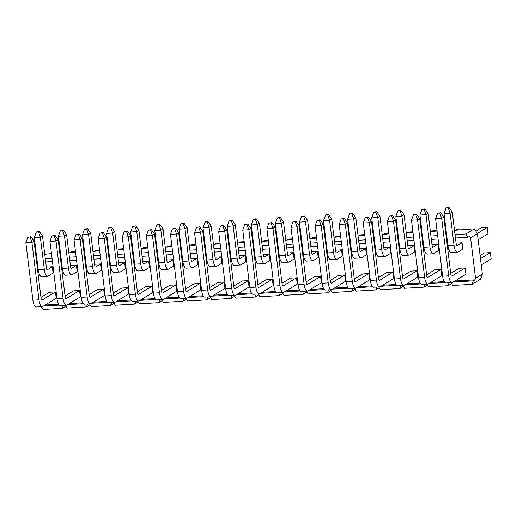 <?xml version="1.0" encoding="UTF-8"?>
<svg xmlns="http://www.w3.org/2000/svg" width="517" height="517" viewBox="0 0 517 517"><rect width="100%" height="100%" fill="white"/><g stroke="black" fill="none" stroke-linecap="round" stroke-linejoin="round"><path stroke-width="0.78" d="M446.785 207.685L445.984 208.17L449.06 207.55L446.785 207.685M449.06 207.55L452.233 211.989L456.188 244.198A2.029 0.704 86.6 0 0 456.976 245.814A2.029 0.704 86.6 0 0 457.099 245.775L462.043 242.77L456.059 243.119M475.789 231.067L481.159 227.797L487.234 227.441L488.009 233.781L478.128 239.798M462.043 242.77L462.825 249.11L457.881 252.122A8.511 2.947 -93.4 0 1 457.358 252.29L451.283 252.645A8.511 2.947 -93.4 0 1 447.981 245.859L444.025 213.644L445.984 208.17M477.288 233.49L487.234 227.441M452.233 211.989L450.094 213.288L444.025 213.644M457.358 252.29A8.511 2.947 -93.4 0 1 454.049 245.504L450.094 213.288L448.258 208.034M422.68 209.094L421.878 209.579L424.153 209.45L424.961 208.958L422.68 209.094M424.961 208.958L428.134 213.398L432.089 245.614A2.029 0.704 86.6 0 0 432.871 247.229A2.029 0.704 86.6 0 0 433 247.184L437.944 244.179L431.953 244.528M455.929 229.897L457.06 229.205L463.129 228.85L463.206 229.47M437.944 244.179L438.72 250.525L433.776 253.53A8.511 2.947 -93.4 0 1 433.252 253.705L427.178 254.06A8.511 2.947 -93.4 0 1 423.875 247.268L419.92 215.053L421.878 209.579M462.004 229.542L463.129 228.85M428.134 213.398L425.995 214.697L419.92 215.053M433.252 253.705A8.511 2.947 -93.4 0 1 429.95 246.913L425.995 214.697L424.153 209.45M398.581 210.503L397.78 210.994L400.856 210.374L398.581 210.503M400.856 210.374L404.029 214.807L407.984 247.023A2.029 0.704 86.6 0 0 408.773 248.638A2.029 0.704 86.6 0 0 408.895 248.599L413.839 245.588L407.855 245.943M431.831 231.306L432.955 230.621L437.007 230.382M413.839 245.588L414.621 251.934L409.677 254.939A8.511 2.947 -93.4 0 1 409.154 255.114L403.079 255.469A8.511 2.947 -93.4 0 1 399.777 248.677L395.822 216.468L397.78 210.994M404.029 214.807L401.89 216.112L395.822 216.468M409.154 255.114A8.511 2.947 -93.4 0 1 405.845 248.322L401.89 216.112L400.055 210.858M374.476 211.918L373.675 212.403L375.949 212.274L376.751 211.783L374.476 211.918M376.751 211.783L379.93 216.222L383.885 248.431A2.029 0.704 86.6 0 0 384.667 250.054A2.029 0.704 86.6 0 0 384.797 250.008L389.74 247.003L383.75 247.352M407.726 232.715L408.857 232.03L412.902 231.79M389.74 247.003L390.516 253.343L385.572 256.354A8.511 2.947 -93.4 0 1 385.049 256.522L378.974 256.878A8.511 2.947 -93.4 0 1 375.672 250.092L371.717 217.877L373.675 212.403M379.93 216.222L377.791 217.521L371.717 217.877M385.049 256.522A8.511 2.947 -93.4 0 1 381.746 249.737L377.791 217.521L375.949 212.274M350.377 213.327L349.57 213.818L351.851 213.683L352.652 213.191L350.377 213.327M352.652 213.191L355.825 217.631L359.78 249.847A2.029 0.704 86.6 0 0 360.569 251.462A2.029 0.704 86.6 0 0 360.692 251.424L365.635 248.412L359.651 248.761M383.627 234.13L384.751 233.438L388.803 233.206M365.635 248.412L366.417 254.758L361.473 257.763A8.511 2.947 -93.4 0 1 360.95 257.938L354.875 258.293A8.511 2.947 -93.4 0 1 351.573 251.501L347.618 219.286L349.57 213.818M355.825 217.631L353.686 218.93L347.618 219.286M360.95 257.938A8.511 2.947 -93.4 0 1 357.641 251.146L353.686 218.93L351.851 213.683M326.272 214.736L325.471 215.227L328.547 214.607L326.272 214.736M328.547 214.607L331.727 219.046L335.682 251.256A2.029 0.704 86.6 0 0 336.464 252.871A2.029 0.704 86.6 0 0 336.593 252.832L341.537 249.821L335.546 250.176M359.522 235.539L360.653 234.854L364.698 234.615M341.537 249.821L342.312 256.167L337.368 259.179A8.511 2.947 -93.4 0 1 336.845 259.347L330.77 259.702A8.511 2.947 -93.4 0 1 327.468 252.91L323.513 220.701L325.471 215.227M331.727 219.046L329.587 220.345L323.513 220.701M336.845 259.347A8.511 2.947 -93.4 0 1 333.543 252.554L329.587 220.345L327.746 215.091M302.174 216.151L301.366 216.636L303.647 216.507L304.448 216.016L302.174 216.151M304.448 216.016L307.621 220.455L311.577 252.664A2.029 0.704 86.6 0 0 312.365 254.286A2.029 0.704 86.6 0 0 312.488 254.241L317.432 251.236L311.447 251.585M335.417 236.948L336.548 236.263L340.6 236.023M317.432 251.236L318.213 257.576L313.27 260.587A8.511 2.947 -93.4 0 1 312.746 260.755L306.671 261.111A8.511 2.947 -93.4 0 1 303.369 254.325L299.414 222.11L301.366 216.636M307.621 220.455L305.482 221.754L299.414 222.11M312.746 260.755A8.511 2.947 -93.4 0 1 309.437 253.97L305.482 221.754L303.647 216.507M278.068 217.56L277.267 218.051L280.343 217.424L278.068 217.56M280.343 217.424L283.523 221.864L287.478 254.08A2.029 0.704 86.6 0 0 288.26 255.695A2.029 0.704 86.6 0 0 288.389 255.657L293.333 252.645L287.342 252.994M311.318 238.363L312.449 237.671L316.494 237.439M293.333 252.645L294.108 258.991L289.165 261.996A8.511 2.947 -93.4 0 1 288.641 262.171L282.566 262.526A8.511 2.947 -93.4 0 1 279.264 255.734L275.309 223.525L277.267 218.051M283.523 221.864L281.384 223.17L275.309 223.525M288.641 262.171A8.511 2.947 -93.4 0 1 285.339 255.379L281.384 223.17L279.542 217.915M253.963 218.969L253.162 219.46L256.245 218.84L253.963 218.969M256.245 218.84L259.418 223.279L263.373 255.488A2.029 0.704 86.6 0 0 264.161 257.104A2.029 0.704 86.6 0 0 264.284 257.065L269.228 254.054L263.243 254.409M287.213 239.772L288.344 239.087L292.396 238.848M269.228 254.054L270.01 260.4L265.066 263.411A8.511 2.947 -93.4 0 1 264.536 263.58L258.468 263.935A8.511 2.947 -93.4 0 1 255.165 257.149L251.21 224.934L253.162 219.46M259.418 223.279L257.279 224.578L251.21 224.934M264.536 263.58A8.511 2.947 -93.4 0 1 261.234 256.787L257.279 224.578L255.443 219.324M229.865 220.384L229.063 220.869L231.338 220.74L232.139 220.248L229.865 220.384M232.139 220.248L235.319 224.688L239.274 256.904A2.029 0.704 86.6 0 0 240.056 258.519A2.029 0.704 86.6 0 0 240.185 258.474L245.129 255.469L239.138 255.818M263.114 241.18L264.245 240.495L268.291 240.263M245.129 255.469L245.905 261.809L240.961 264.82A8.511 2.947 -93.4 0 1 240.437 264.995L234.363 265.35A8.511 2.947 -93.4 0 1 231.06 258.558L227.105 226.343L229.063 220.869M235.319 224.688L233.18 225.987L227.105 226.343M240.437 264.995A8.511 2.947 -93.4 0 1 237.135 258.203L233.18 225.987L231.338 220.74M205.76 221.793L204.958 222.284L208.041 221.664L205.76 221.793M208.041 221.664L211.214 226.097L215.169 258.313A2.029 0.704 86.6 0 0 215.957 259.928A2.029 0.704 86.6 0 0 216.08 259.889L221.024 256.878L215.033 257.227M239.009 242.596L240.14 241.911L244.192 241.672M221.024 256.878L221.806 263.224L216.862 266.229A8.511 2.947 -93.4 0 1 216.332 266.404L210.264 266.759A8.511 2.947 -93.4 0 1 206.955 259.967L203 227.758L204.958 222.284M211.214 226.097L209.075 227.402L203 227.758M216.332 266.404A8.511 2.947 -93.4 0 1 213.03 259.612L209.075 227.402L207.239 222.148M181.661 223.208L180.86 223.693L183.936 223.073L181.661 223.208M183.936 223.073L187.109 227.512L191.07 259.721A2.029 0.704 86.6 0 0 191.852 261.337A2.029 0.704 86.6 0 0 191.981 261.298L196.925 258.293L190.935 258.642M214.91 244.005L216.035 243.32L220.087 243.08M196.925 258.293L197.701 264.633L192.757 267.644A8.511 2.947 -93.4 0 1 192.234 267.812L186.159 268.168A8.511 2.947 -93.4 0 1 182.856 261.382L178.901 229.167L180.86 223.693M187.109 227.512L184.976 228.811L178.901 229.167M192.234 267.812A8.511 2.947 -93.4 0 1 188.931 261.027L184.976 228.811L183.134 223.557M157.556 224.617L156.754 225.102L159.036 224.973L159.837 224.481L157.556 224.617M159.837 224.481L163.01 228.921L166.965 261.137A2.029 0.704 86.6 0 0 167.754 262.752A2.029 0.704 86.6 0 0 167.876 262.707L172.82 259.702L166.829 260.051M190.805 245.42L191.936 244.728L195.988 244.496M172.82 259.702L173.602 266.048L168.658 269.053A8.511 2.947 -93.4 0 1 168.128 269.228L162.06 269.583A8.511 2.947 -93.4 0 1 158.751 262.791L154.796 230.576L156.754 225.102M163.01 228.921L160.871 230.22L154.796 230.576M168.128 269.228A8.511 2.947 -93.4 0 1 164.826 262.436L160.871 230.22L159.036 224.973M133.457 226.026L132.656 226.517L135.732 225.897L133.457 226.026M135.732 225.897L138.905 230.33L142.86 262.546A2.029 0.704 86.6 0 0 143.648 264.161A2.029 0.704 86.6 0 0 143.778 264.122L148.722 261.111L142.731 261.466M166.707 246.829L167.831 246.144L171.883 245.905M148.722 261.111L149.497 267.457L144.553 270.462A8.511 2.947 -93.4 0 1 144.03 270.637L137.955 270.992A8.511 2.947 -93.4 0 1 134.653 264.2L130.698 231.991L132.656 226.517M138.905 230.33L136.772 231.635L130.698 231.991M144.03 270.637A8.511 2.947 -93.4 0 1 140.727 263.844L136.772 231.635L134.931 226.381M109.352 227.441L108.551 227.926L111.633 227.306L109.352 227.441M111.633 227.306L114.806 231.745L118.761 263.954A2.029 0.704 86.6 0 0 119.55 265.576A2.029 0.704 86.6 0 0 119.673 265.531L124.616 262.526L118.626 262.875M142.602 248.238L143.732 247.553L147.784 247.313M124.616 262.526L125.398 268.866L120.455 271.877A8.511 2.947 -93.4 0 1 119.925 272.045L113.856 272.401A8.511 2.947 -93.4 0 1 110.548 265.615L106.592 233.4L108.551 227.926M114.806 231.745L112.667 233.044L106.592 233.4M119.925 272.045A8.511 2.947 -93.4 0 1 116.622 265.26L112.667 233.044L110.832 227.79M85.253 228.85L84.452 229.335L86.727 229.205L87.528 228.714L85.253 228.85M87.528 228.714L90.701 233.154L94.656 265.37A2.029 0.704 86.6 0 0 95.445 266.985A2.029 0.704 86.6 0 0 95.567 266.946L100.518 263.935L94.527 264.284M118.503 249.653L119.627 248.961L123.679 248.729M100.518 263.935L101.293 270.281L96.349 273.286A8.511 2.947 -93.4 0 1 95.826 273.461L89.751 273.816A8.511 2.947 -93.4 0 1 86.449 267.024L82.494 234.808L84.452 229.335M90.701 233.154L88.569 234.453L82.494 234.808M95.826 273.461A8.511 2.947 -93.4 0 1 92.524 266.669L88.569 234.453L86.727 229.205M61.148 230.259L60.347 230.75L63.429 230.13L61.148 230.259M63.429 230.13L66.603 234.563L70.558 266.778A2.029 0.704 86.6 0 0 71.346 268.394A2.029 0.704 86.6 0 0 71.469 268.355L76.413 265.344L70.422 265.699M94.398 251.062L95.529 250.377L99.581 250.138M76.413 265.344L77.195 271.69L72.244 274.695A8.511 2.947 -93.4 0 1 71.721 274.87L65.653 275.225A8.511 2.947 -93.4 0 1 62.344 268.433L58.389 236.224L60.347 230.75M66.603 234.563L64.463 235.868L58.389 236.224M71.721 274.87A8.511 2.947 -93.4 0 1 68.418 268.077L64.463 235.868L62.628 230.614M37.05 231.674L36.248 232.159L38.523 232.03L39.324 231.538L37.05 231.674M39.324 231.538L42.497 235.978L46.452 268.187A2.029 0.704 86.6 0 0 47.241 269.809A2.029 0.704 86.6 0 0 47.364 269.764L52.307 266.759L46.323 267.108M70.299 252.47L71.424 251.785L75.476 251.546M52.307 266.759L53.089 273.099L48.146 276.11A8.511 2.947 -93.4 0 1 47.622 276.278L41.547 276.634A8.511 2.947 -93.4 0 1 38.245 269.848L34.29 237.633L36.248 232.159M42.497 235.978L40.365 237.277L34.29 237.633M47.622 276.278A8.511 2.947 -93.4 0 1 44.32 269.493L40.365 237.277L38.523 232.03M440.62 212.707L437.544 213.334L440.62 212.707L443.793 217.146L441.66 218.452L439.818 213.198M450.701 273.409L459.109 268.297L465.184 267.942L451.755 276.11A2.029 0.704 86.6 0 1 451.632 276.156A2.029 0.704 86.6 0 1 450.843 274.533L443.793 217.146M480.067 255.547L484.3 252.968L490.368 252.613L491.15 258.959L481.224 264.995M465.184 267.942L465.959 274.281L452.53 282.456A8.511 2.947 -93.4 0 1 452.007 282.625L445.932 282.98A8.511 2.947 -93.4 0 1 442.63 276.194L435.585 218.807L437.544 213.334M452.007 282.625A8.511 2.947 -93.4 0 1 448.704 275.839L441.66 218.452L435.585 218.807M480.448 258.655L490.368 252.613M416.521 214.122L414.24 214.251L413.438 214.742L416.521 214.122L419.694 218.562L417.555 219.861L415.72 214.607M426.603 274.824L435.01 269.706L441.079 269.351L441.861 275.697L428.431 283.865A8.511 2.947 -93.4 0 1 427.908 284.04A8.511 2.947 -93.4 0 1 424.599 277.248L417.555 219.861L411.48 220.216L418.531 277.603L424.599 277.248M427.908 284.04L421.833 284.395A8.511 2.947 -93.4 0 1 418.531 277.603M419.694 218.562L426.738 275.949A2.029 0.704 86.6 0 0 427.527 277.564A2.029 0.704 86.6 0 0 427.649 277.526L441.079 269.351M413.438 214.742L411.48 220.216M392.416 215.531L389.34 216.151L392.416 215.531L395.589 219.971L393.456 221.27L391.615 216.022M402.497 276.233L410.905 271.121L416.98 270.766L417.755 277.106L404.326 285.281A8.511 2.947 -93.4 0 1 403.803 285.449A8.511 2.947 -93.4 0 1 400.501 278.657L393.456 221.27L387.382 221.625L394.426 279.018L400.501 278.657M403.803 285.449L397.728 285.804A8.511 2.947 -93.4 0 1 394.426 279.018M395.589 219.971L402.64 277.358A2.029 0.704 86.6 0 0 403.422 278.973A2.029 0.704 86.6 0 0 403.551 278.934L416.98 270.766M389.34 216.151L387.382 221.625M368.317 216.946L366.036 217.075L365.235 217.567L368.317 216.946L371.49 221.379L369.351 222.685L367.516 217.431M378.399 277.642L386.806 272.53L392.875 272.175L393.657 278.514L380.228 286.689A8.511 2.947 -93.4 0 1 379.704 286.864A8.511 2.947 -93.4 0 1 376.395 280.072L369.351 222.685L363.277 223.04L370.327 280.427L376.395 280.072M379.704 286.864L373.629 287.219A8.511 2.947 -93.4 0 1 370.327 280.427M371.49 221.379L378.534 278.773A2.029 0.704 86.6 0 0 379.323 280.388A2.029 0.704 86.6 0 0 379.446 280.343L392.875 272.175M365.235 217.567L363.277 223.04M344.212 218.355L341.136 218.975L344.212 218.355L347.385 222.795L345.253 224.094L343.411 218.84M354.294 279.057L362.701 273.939L368.776 273.583L369.552 279.93L356.123 288.098A8.511 2.947 -93.4 0 1 355.599 288.273A8.511 2.947 -93.4 0 1 352.297 281.481L345.253 224.094L339.178 224.449L346.222 281.836L352.297 281.481M355.599 288.273L349.524 288.628A8.511 2.947 -93.4 0 1 346.222 281.836M347.385 222.795L354.436 280.182A2.029 0.704 86.6 0 0 355.218 281.797A2.029 0.704 86.6 0 0 355.347 281.759L368.776 273.583M341.136 218.975L339.178 224.449M320.113 219.764L317.031 220.384L319.312 220.255L320.113 219.764L323.287 224.204L321.147 225.502L319.312 220.255M330.195 280.466L338.603 275.354L344.671 274.999L345.453 281.338L332.024 289.514A8.511 2.947 -93.4 0 1 331.5 289.682A8.511 2.947 -93.4 0 1 328.192 282.896L321.147 225.502L315.073 225.858L322.123 283.251L328.192 282.896M331.5 289.682L325.426 290.037A8.511 2.947 -93.4 0 1 322.123 283.251M323.287 224.204L330.331 281.591A2.029 0.704 86.6 0 0 331.119 283.206A2.029 0.704 86.6 0 0 331.242 283.167L344.671 274.999M317.031 220.384L315.073 225.858M296.008 221.179L292.932 221.799L296.008 221.179L299.181 225.612L297.042 226.918L295.207 221.664M306.09 281.881L314.498 276.763L320.572 276.408L321.348 282.754L307.919 290.922A8.511 2.947 -93.4 0 1 307.395 291.097A8.511 2.947 -93.4 0 1 304.093 284.305L297.042 226.918L290.974 227.273L298.018 284.66L304.093 284.305M307.395 291.097L301.321 291.452A8.511 2.947 -93.4 0 1 298.018 284.66M299.181 225.612L306.232 283.006A2.029 0.704 86.6 0 0 307.014 284.621A2.029 0.704 86.6 0 0 307.143 284.576L320.572 276.408M292.932 221.799L290.974 227.273M271.91 222.588L268.827 223.208L271.91 222.588L275.083 227.028L272.944 228.327L271.108 223.073M281.991 283.29L290.392 278.172L296.467 277.816L297.249 284.163L283.82 292.331A8.511 2.947 -93.4 0 1 283.297 292.506A8.511 2.947 -93.4 0 1 279.988 285.714L272.944 228.327L266.869 228.682L273.92 286.069L279.988 285.714M283.297 292.506L277.222 292.861A8.511 2.947 -93.4 0 1 273.92 286.069M275.083 227.028L282.127 284.415A2.029 0.704 86.6 0 0 282.915 286.03A2.029 0.704 86.6 0 0 283.038 285.991L296.467 277.816M268.827 223.208L266.869 228.682M247.805 223.997L244.728 224.617L247.805 223.997L250.978 228.436L248.839 229.735L247.003 224.488M257.886 284.699L266.294 279.587L272.369 279.232L273.144 285.571L259.715 293.746A8.511 2.947 -93.4 0 1 259.191 293.914A8.511 2.947 -93.4 0 1 255.889 287.129L248.839 229.735L242.77 230.091L249.814 287.484L255.889 287.129M259.191 293.914L253.117 294.27A8.511 2.947 -93.4 0 1 249.814 287.484M250.978 228.436L258.028 285.823A2.029 0.704 86.6 0 0 258.81 287.446A2.029 0.704 86.6 0 0 258.939 287.4L272.369 279.232M244.728 224.617L242.77 230.091M223.706 225.412L221.425 225.541L220.623 226.032L223.706 225.412L226.879 229.845L224.74 231.151L222.898 225.897M233.787 286.114L242.189 280.996L248.263 280.641L249.045 286.987L235.616 295.155A8.511 2.947 -93.4 0 1 235.086 295.33A8.511 2.947 -93.4 0 1 231.784 288.538L224.74 231.151L218.665 231.506L225.716 288.893L231.784 288.538M235.086 295.33L229.018 295.685A8.511 2.947 -93.4 0 1 225.716 288.893M226.879 229.845L233.923 287.239A2.029 0.704 86.6 0 0 234.712 288.854A2.029 0.704 86.6 0 0 234.834 288.816L248.263 280.641M220.623 226.032L218.665 231.506M199.601 226.821L196.525 227.441L199.601 226.821L202.774 231.261L200.635 232.56L198.799 227.312M209.682 287.523L218.09 282.405L224.165 282.049L224.94 288.396L211.511 296.564A8.511 2.947 -93.4 0 1 210.988 296.739A8.511 2.947 -93.4 0 1 207.685 289.947L200.635 232.56L194.566 232.915L201.611 290.302L207.685 289.947M210.988 296.739L204.913 297.094A8.511 2.947 -93.4 0 1 201.611 290.302M202.774 231.261L209.824 288.648A2.029 0.704 86.6 0 0 210.606 290.263A2.029 0.704 86.6 0 0 210.736 290.224L224.165 282.049M196.525 227.441L194.566 232.915M175.496 228.23L172.419 228.857L175.496 228.23L178.675 232.669L176.536 233.975L174.694 228.721M185.584 288.932L193.985 283.82L200.06 283.465L200.842 289.804L187.412 297.979A8.511 2.947 -93.4 0 1 186.883 298.147A8.511 2.947 -93.4 0 1 183.58 291.362L176.536 233.975L170.461 234.33L177.505 291.717L183.58 291.362M186.883 298.147L180.814 298.503A8.511 2.947 -93.4 0 1 177.505 291.717M178.675 232.669L185.719 290.056A2.029 0.704 86.6 0 0 186.508 291.678A2.029 0.704 86.6 0 0 186.631 291.633L200.06 283.465M172.419 228.857L170.461 234.33M151.397 229.645L148.321 230.265L151.397 229.645L154.57 234.085L152.431 235.384L150.596 230.13M161.478 290.347L169.886 285.229L175.961 284.873L176.736 291.22L163.307 299.388A8.511 2.947 -93.4 0 1 162.784 299.563A8.511 2.947 -93.4 0 1 159.482 292.771L152.431 235.384L146.363 235.739L153.407 293.126L159.482 292.771M162.784 299.563L156.709 299.918A8.511 2.947 -93.4 0 1 153.407 293.126M154.57 234.085L161.621 291.472A2.029 0.704 86.6 0 0 162.403 293.087A2.029 0.704 86.6 0 0 162.532 293.049L175.961 284.873M148.321 230.265L146.363 235.739M127.292 231.054L124.216 231.674L127.292 231.054L130.471 235.493L128.332 236.792L126.491 231.545M137.38 291.756L145.781 286.644L151.856 286.289L152.638 292.628L139.209 300.804A8.511 2.947 -93.4 0 1 138.679 300.972A8.511 2.947 -93.4 0 1 135.376 294.179L128.332 236.792L122.258 237.148L129.302 294.535L135.376 294.179M138.679 300.972L132.611 301.327A8.511 2.947 -93.4 0 1 129.302 294.535M130.471 235.493L137.516 292.88A2.029 0.704 86.6 0 0 138.304 294.496A2.029 0.704 86.6 0 0 138.427 294.457L151.856 286.289M124.216 231.674L122.258 237.148M103.193 232.469L100.111 233.089L103.193 232.469L106.366 236.902L104.227 238.208L102.392 232.954M113.275 293.165L121.682 288.053L127.757 287.698L128.533 294.037L115.104 302.212A8.511 2.947 -93.4 0 1 114.58 302.38A8.511 2.947 -93.4 0 1 111.278 295.595L104.227 238.208L98.159 238.563L105.203 295.95L111.278 295.595M114.58 302.38L108.505 302.742A8.511 2.947 -93.4 0 1 105.203 295.95M106.366 236.902L113.41 294.296A2.029 0.704 86.6 0 0 114.199 295.911A2.029 0.704 86.6 0 0 114.328 295.866L127.757 287.698M100.111 233.089L98.159 238.563M79.088 233.878L76.012 234.498L79.088 233.878L82.268 238.318L80.129 239.617L78.287 234.363M89.176 294.58L97.577 289.462L103.652 289.106L104.434 295.453L91.005 303.621A8.511 2.947 -93.4 0 1 90.475 303.796A8.511 2.947 -93.4 0 1 87.173 297.004L80.129 239.617L74.054 239.972L81.098 297.359L87.173 297.004M90.475 303.796L84.407 304.151A8.511 2.947 -93.4 0 1 81.098 297.359M82.268 238.318L89.312 295.705A2.029 0.704 86.6 0 0 90.1 297.32A2.029 0.704 86.6 0 0 90.223 297.281L103.652 289.106M76.012 234.498L74.054 239.972M54.989 235.287L51.907 235.907L54.188 235.778L54.989 235.287L58.163 239.726L56.023 241.025L54.188 235.778M65.071 295.989L73.479 290.877L79.553 290.522L80.329 296.861L66.9 305.036A8.511 2.947 -93.4 0 1 66.376 305.204A8.511 2.947 -93.4 0 1 63.074 298.419L56.023 241.025L49.955 241.381L56.999 298.774L63.074 298.419M66.376 305.204L60.302 305.56A8.511 2.947 -93.4 0 1 56.999 298.774M58.163 239.726L65.207 297.113A2.029 0.704 86.6 0 0 65.995 298.729A2.029 0.704 86.6 0 0 66.118 298.69L79.553 290.522M51.907 235.907L49.955 241.381M30.884 236.702L27.808 237.322L30.884 236.702L34.064 241.135L31.925 242.441L30.083 237.187M40.972 297.398L49.373 292.286L55.448 291.931L56.23 298.277L42.795 306.445A8.511 2.947 -93.4 0 1 42.271 306.62A8.511 2.947 -93.4 0 1 38.969 299.828L31.925 242.441L25.85 242.796L32.894 300.183L38.969 299.828M42.271 306.62L36.203 306.975A8.511 2.947 -93.4 0 1 32.894 300.183M34.064 241.135L41.108 298.529A2.029 0.704 86.6 0 0 41.896 300.144A2.029 0.704 86.6 0 0 42.019 300.099L55.448 291.931M27.808 237.322L25.85 242.796M60.457 253.052L59.804 253.084M51.448 253.576L44.746 254.274M84.562 251.637L83.903 251.676M75.553 252.167L68.845 252.865M108.66 250.228L108.008 250.267M99.652 250.751L92.95 251.449M132.766 248.813L132.106 248.851M123.757 249.343L117.055 250.041M156.864 247.404L156.212 247.443M147.856 247.934L141.154 248.632M180.969 245.995L180.317 246.034M171.961 246.519L165.259 247.216M205.068 244.58L204.415 244.619M196.059 245.11L189.358 245.808M229.173 243.171L228.52 243.21M220.164 243.701L213.463 244.392M253.272 241.762L252.619 241.801M244.263 242.286L237.562 242.984M277.377 240.347L276.724 240.386M268.368 240.877L261.667 241.575M301.476 238.938L300.823 238.977M292.467 239.461L285.765 240.159M325.581 237.529L324.928 237.562M316.572 238.053L309.87 238.751M349.679 236.114L349.027 236.153M340.671 236.644L333.969 237.342M373.785 234.705L373.132 234.744M364.776 235.229L358.074 235.926M397.883 233.29L397.23 233.329M388.881 233.82L382.173 234.518M421.988 231.881L421.336 231.92M412.98 232.411L406.278 233.109M446.087 230.472L445.434 230.511M437.085 230.996L430.377 231.694M453.222 282.036L473.288 280.86L472.092 284.331L480.577 279.167L482.342 274.068L477.372 233.632L474.393 228.811L454.482 230.285M473.288 280.86L474.961 279.846L475.524 278.217L470.56 237.775L477.372 233.632M475.524 278.217L482.342 274.068M474.961 279.846L454.889 281.022M470.56 237.775L469.604 236.237L467.937 237.251L455.425 237.982M446.694 238.492L446.488 239.093M422.596 239.907L422.389 240.502M398.491 241.316L398.284 241.911M374.392 242.732L374.185 243.326M350.287 244.14L350.08 244.735M326.188 245.549L325.981 246.15M302.083 246.964L301.876 247.559M277.984 248.373L277.778 248.968M253.879 249.782L253.673 250.383M229.781 251.197L229.574 251.792M205.676 252.606L205.469 253.201M181.577 254.015L181.37 254.616M157.472 255.43L157.265 256.025M133.367 256.839L133.166 257.434M109.268 258.254L109.061 258.849M85.163 259.663L84.962 260.258M61.064 261.072L60.857 261.673M36.959 262.487L36.752 263.082M58.583 304.229L45.153 305.011M82.688 302.813L69.259 303.602M106.786 301.405L93.357 302.187M130.891 299.989L117.462 300.778M154.99 298.58L141.561 299.369M179.095 297.172L165.666 297.954M203.194 295.756L189.765 296.545M227.299 294.347L213.87 295.136M251.398 292.939L237.969 293.721M275.503 291.523L262.074 292.312M299.601 290.115L286.172 290.903M323.707 288.706L310.278 289.488M347.805 287.29L334.376 288.079M371.91 285.882L358.481 286.664M396.009 284.466L382.58 285.255M420.114 283.058L406.685 283.846M444.213 281.649L430.784 282.431M472.092 284.331L452.73 285.462L451.018 282.683M449.002 282.805L447.987 285.739L428.632 286.87L426.913 284.098M444.891 282.528L429.116 283.452M446.145 236.282L446.656 235.106M447.069 238.473L446.417 238.511M455.012 234.615L465.907 233.975L467.937 237.251M36.41 260.271L36.914 259.036M45.276 258.603L52.017 258.209M60.722 255.198L60.108 255.572M60.515 258.855L61.019 257.628M69.381 257.195L76.122 256.8M84.82 253.789L84.213 254.157M474.393 228.811L465.907 233.975M451.561 283.568L447.987 285.739M41.282 306.678L42.995 309.45L62.357 308.319L65.924 306.142M424.903 284.214L423.888 287.148L427.456 284.977M400.798 285.623L399.783 288.564L403.357 286.386M423.888 287.148L404.527 288.286L402.808 285.507M376.699 287.038L375.685 289.972L379.252 287.801M399.783 288.564L380.428 289.694L378.709 286.922M352.594 288.447L351.579 291.381L355.153 289.21M375.685 289.972L356.323 291.103L354.604 288.331M328.495 289.856L327.481 292.796L331.048 290.619M351.579 291.381L332.224 292.519L330.505 289.74M304.39 291.271L303.376 294.205L306.949 292.034M327.481 292.796L308.119 293.927L306.4 291.155M280.292 292.68L279.27 295.614L282.844 293.443M303.376 294.205L284.02 295.336L282.301 292.564M256.186 294.095L255.172 297.029L258.746 294.852M279.27 295.614L259.915 296.752L258.196 293.973M232.088 295.504L231.067 298.438L234.64 296.267M255.172 297.029L235.817 298.16L234.098 295.388M207.983 296.913L206.968 299.854L210.542 297.676M231.067 298.438L211.712 299.576L209.992 296.797M183.884 298.328L182.863 301.262L186.437 299.091M206.968 299.854L187.613 300.984L185.894 298.206M159.779 299.737L158.764 302.671L162.338 300.5M182.863 301.262L163.508 302.393L161.789 299.621M135.68 301.146L134.659 304.086L138.233 301.909M158.764 302.671L139.403 303.809L137.69 301.03M111.575 302.561L110.56 305.495L114.128 303.324M134.659 304.086L115.304 305.217L113.585 302.439M87.476 303.97L86.455 306.904L90.029 304.733M110.56 305.495L91.199 306.626L89.486 303.854M63.371 305.379L62.357 308.319M86.455 306.904L67.1 308.042L65.381 305.263M446.352 232.618L445.744 232.993M422.04 237.691L422.551 236.456M422.253 234.033L421.639 234.401M397.941 239.1L398.445 237.872M398.148 235.442L397.534 235.817M373.836 240.515L374.347 239.281M374.049 236.851L373.436 237.225M349.738 241.924L350.242 240.689M349.944 238.266L349.33 238.634M325.632 243.339L326.143 242.105M325.846 239.675L325.232 240.05M301.534 244.748L302.038 243.513M301.741 241.09L301.127 241.458M277.429 246.157L277.939 244.929M277.642 242.499L277.028 242.874M253.33 247.572L253.834 246.338M253.537 243.908L252.923 244.282M229.225 248.981L229.735 247.746M229.438 245.323L228.824 245.691M205.126 250.39L205.63 249.162M205.333 246.732L204.719 247.107M181.021 251.805L181.532 250.571M181.228 248.141L180.62 248.515M156.922 253.214L157.427 251.979M157.129 249.556L156.515 249.924M132.817 254.623L133.328 253.395M133.024 250.965L132.417 251.34M108.719 256.038L109.223 254.803M108.925 252.374L108.311 252.748M84.614 257.447L85.124 256.212M52.43 261.576L45.69 261.977M37.34 262.462L36.681 262.5M76.535 260.167L69.795 260.562M61.439 261.053L60.786 261.091M59.261 305.101L43.486 306.025M100.634 258.758L93.894 259.153M85.544 259.644L84.891 259.676M124.739 257.343L117.999 257.737M109.643 258.229L108.99 258.267M148.838 255.934L142.097 256.329M133.748 256.82L133.095 256.859M172.943 254.526L166.203 254.92M157.847 255.404L157.194 255.443M197.042 253.11L190.301 253.504M181.952 253.996L181.299 254.034M221.147 251.701L214.406 252.096M206.05 252.587L205.398 252.626M245.245 250.293L238.505 250.687M230.155 251.172L229.503 251.21M269.351 248.877L262.61 249.272M254.254 249.763L253.601 249.801M293.449 247.469L286.715 247.863M278.359 248.354L277.707 248.393M317.554 246.06L310.814 246.454M302.458 246.939L301.805 246.977M341.659 244.644L334.919 245.039M326.563 245.53L325.91 245.569M365.758 243.236L359.018 243.63M350.662 244.121L350.009 244.153M389.863 241.82L383.123 242.215M374.767 242.706L374.114 242.744M413.962 240.411L407.222 240.806M398.865 241.297L398.213 241.336M438.067 239.003L431.327 239.397M422.971 239.882L422.318 239.92M83.366 303.692L67.585 304.616M107.465 302.283L91.69 303.208M131.57 300.868L115.789 301.792M155.669 299.459L139.894 300.383M179.774 298.05L163.992 298.975M203.872 296.635L188.098 297.559M227.978 295.226L212.196 296.151M252.076 293.818L236.301 294.742M276.181 292.402L260.4 293.326M300.28 290.993L284.505 291.918M324.385 289.585L308.604 290.502M348.484 288.169L332.709 289.093M372.589 286.761L356.808 287.685M396.688 285.345L380.913 286.269M420.793 283.936L405.011 284.861M430.913 236.023L437.653 235.629M406.808 237.439L413.548 237.044M382.709 238.848L389.45 238.453M358.604 240.256L365.345 239.862M334.505 241.672L341.246 241.277M310.4 243.08L317.141 242.686M286.295 244.489L293.036 244.095M262.197 245.905L268.937 245.51M238.091 247.313L244.832 246.919M213.993 248.729L220.733 248.328M189.888 250.138L196.628 249.743M165.789 251.546L172.529 251.152M141.684 252.962L148.424 252.567M117.585 254.37L124.326 253.976M93.48 255.779L100.22 255.385M447.981 245.859L454.049 245.504M423.875 247.268L429.95 246.913M399.777 248.677L405.845 248.322M375.672 250.092L381.746 249.737M351.573 251.501L357.641 251.146M327.468 252.91L333.543 252.554M303.369 254.325L309.437 253.97M279.264 255.734L285.339 255.379M255.165 257.149L261.234 256.787M231.06 258.558L237.135 258.203M206.955 259.967L213.03 259.612M182.856 261.382L188.931 261.027M158.751 262.791L164.826 262.436M134.653 264.2L140.727 263.844M110.548 265.615L116.622 265.26M86.449 267.024L92.524 266.669M62.344 268.433L68.418 268.077M38.245 269.848L44.32 269.493M442.63 276.194L448.704 275.839"/></g></svg>
